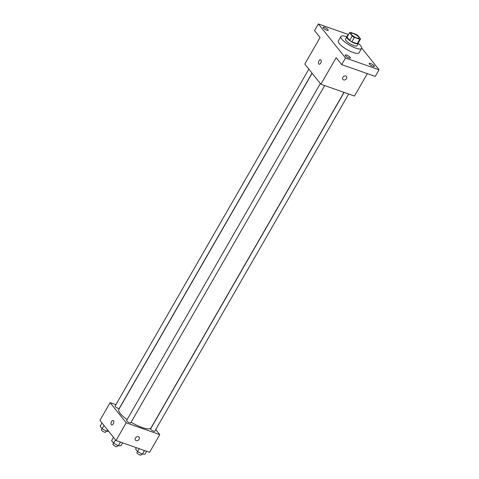 <?xml version="1.0" encoding="UTF-8"?>
<svg xmlns="http://www.w3.org/2000/svg" width="479" height="479" viewBox="0 0 479 479"><rect width="100%" height="100%" fill="white"/><g stroke="black" fill="none" stroke-linecap="round" stroke-linejoin="round"><path stroke-width="0.72" d="M356.837 38.009A4.64 1.251 -150.1 0 1 352.652 35.686A4.64 1.251 -150.1 0 1 351.053 33.488A4.64 1.251 -150.1 0 1 355.699 34.716A4.64 1.251 -150.1 0 1 359.1 38.116A4.64 1.251 -150.1 0 1 356.837 38.009M360.561 38.895L357.981 35.662A6.299 1.7 -150.1 0 0 355.753 34.231L350.377 32.333A6.299 1.7 -150.1 0 0 349.616 32.662A6.299 1.7 -150.1 0 0 349.592 32.71L352.173 35.943A6.299 1.7 -150.1 0 0 354.4 37.374L359.777 39.272A6.299 1.7 -150.1 0 0 360.537 38.943A6.299 1.7 -150.1 0 0 360.561 38.895M349.592 32.71L347.047 37.134L349.628 40.368L352.173 35.943M354.4 37.374L351.855 41.799L357.232 43.697L359.777 39.272M351.855 41.799A6.299 1.7 -150.1 0 1 349.628 40.368M360.507 38.985L358.017 43.32A6.299 1.7 -150.1 0 1 357.993 43.367A6.299 1.7 -150.1 0 1 357.232 43.697M347.347 36.608A6.628 1.79 29.9 0 0 346.784 36.925A6.628 1.79 29.9 0 0 347.287 38.38A6.628 1.79 29.9 0 0 353.382 42.691A6.628 1.79 29.9 0 0 358.28 43.535A6.628 1.79 29.9 0 0 358.268 42.882M358.28 43.535L357.005 45.745A6.628 1.79 -150.1 0 1 353.771 45.589A6.628 1.79 -150.1 0 1 346.018 40.595A6.628 1.79 -150.1 0 1 345.515 39.134L346.784 36.925M358.328 43.409A11.933 3.227 -150.1 0 1 361.603 48.391A11.933 3.227 -150.1 0 1 355.783 48.11A11.933 3.227 -150.1 0 1 345.018 42.14A11.933 3.227 -150.1 0 1 340.916 36.494A11.933 3.227 -150.1 0 1 346.868 36.817M361.603 48.391L359.058 52.816A11.933 3.227 -150.1 0 1 353.239 52.534A11.933 3.227 -150.1 0 1 342.473 46.571A11.933 3.227 -150.1 0 1 338.372 40.919L340.916 36.494M347.395 36.524A2.982 0.808 -150.1 0 1 347.065 35.745A2.982 0.808 -150.1 0 1 347.904 35.638M374.129 65.779A2.982 0.808 -150.1 0 1 374.356 66.437A2.982 0.808 -150.1 0 1 371.375 65.647A2.982 0.808 -150.1 0 1 369.189 63.468A2.982 0.808 -150.1 0 1 371.393 63.845A2.982 0.808 -150.1 0 1 374.129 65.779M350.137 57.33A2.982 0.808 -150.1 0 1 350.365 57.989A2.982 0.808 -150.1 0 1 347.377 57.199A2.982 0.808 -150.1 0 1 345.197 55.019A2.982 0.808 -150.1 0 1 347.395 55.396A2.982 0.808 -150.1 0 1 350.137 57.33M328.013 29.614A2.982 0.808 -150.1 0 1 328.241 30.267A2.982 0.808 -150.1 0 1 325.253 29.482A2.982 0.808 -150.1 0 1 323.074 27.297A2.982 0.808 -150.1 0 1 325.271 27.674A2.982 0.808 -150.1 0 1 328.013 29.614M348.52 34.572L318.355 23.95L345.509 57.971L379.069 69.784L361.717 48.044M318.355 23.95L314.541 30.59L320.074 37.518L304.8 64.072L320.894 84.232L336.162 57.678L341.695 64.605L345.509 57.971M320.726 63.084A2.317 1.263 109.4 0 1 319.074 64.168A2.317 1.263 109.4 0 1 318.655 61.563A2.317 1.263 109.4 0 1 320.619 59.791A2.317 1.263 109.4 0 1 320.726 63.084M341.695 64.605L375.255 76.424L379.069 69.784M320.894 84.232L354.454 96.045L367.339 73.634M346.485 76.52A2.317 1.844 -38.6 0 1 346.203 79.041A2.317 1.844 -38.6 0 1 343.557 79.903A2.317 1.844 -38.6 0 1 342.856 79.418A2.317 1.844 -38.6 0 1 343.521 76.532A2.317 1.844 -38.6 0 1 346.485 76.52A2.317 1.844 -38.6 0 1 346.203 79.041A2.317 1.844 -38.6 0 1 343.557 79.903A2.317 1.844 -38.6 0 1 342.856 79.418M319.08 64.168A2.317 1.263 109.4 0 1 318.655 61.563A2.317 1.263 109.4 0 1 320.619 59.797M343.964 92.357L151.023 427.891A18.561 5.018 -150.1 0 1 141.976 427.46A18.561 5.018 -150.1 0 1 131.108 422.209M127.109 419.58A18.561 5.018 -150.1 0 1 118.846 409.389L312.128 73.257M344.102 92.405L150.616 428.885A2.389 0.647 29.9 0 0 152.364 430.633A2.389 0.647 29.9 0 0 154.753 431.262L348.676 94.016M312.039 73.137L119.253 408.401A2.389 0.647 -150.1 0 1 118.091 408.342A2.389 0.647 -150.1 0 1 115.936 407.15A2.389 0.647 -150.1 0 1 115.116 406.018L308.835 69.132M324.684 85.567L130.761 422.813A2.389 0.647 -150.1 0 1 129.593 422.759A2.389 0.647 -150.1 0 1 127.444 421.562A2.389 0.647 -150.1 0 1 126.624 420.436L320.343 83.544M115.882 404.683L110.11 402.653L126.199 422.813L159.758 434.627L155.723 429.573M126.199 422.813L116.02 440.518L99.931 420.358L110.11 402.653M113.307 423.795A2.317 1.263 109.4 0 1 111.661 424.879A2.317 1.263 109.4 0 1 111.236 422.274A2.317 1.263 109.4 0 1 113.2 420.502A2.317 1.263 109.4 0 1 113.307 423.795M116.02 440.518L149.58 452.332L159.758 434.627M139.066 437.231A2.317 1.844 -38.6 0 1 138.784 439.746A2.317 1.844 -38.6 0 1 136.138 440.614A2.317 1.844 -38.6 0 1 135.443 440.123A2.317 1.844 -38.6 0 1 136.102 437.237A2.317 1.844 -38.6 0 1 139.066 437.231A2.317 1.844 -38.6 0 1 138.784 439.752A2.317 1.844 -38.6 0 1 136.138 440.614A2.317 1.844 -38.6 0 1 135.437 440.123M111.661 424.879A2.317 1.263 109.4 0 1 111.242 422.274A2.317 1.263 109.4 0 1 113.2 420.502M136.395 447.691L135.593 449.08L137.623 451.631L142.311 454.194L144.963 454.212L146.64 451.296M137.623 451.631L139.299 448.709M142.311 454.194L144.424 450.517M141.742 453.882L141.071 455.05A2.389 0.647 -150.1 0 1 139.91 454.996A2.389 0.647 -150.1 0 1 137.754 453.799A2.389 0.647 -150.1 0 1 136.934 452.673L137.575 451.565M113.487 437.345L111.595 440.632L113.631 443.183L118.313 445.745L120.971 445.763L122.648 442.847M113.631 443.183L115.523 439.89M118.313 445.745L120.433 442.069M117.75 445.434L117.08 446.602A2.389 0.647 -150.1 0 1 115.918 446.548A2.389 0.647 -150.1 0 1 113.763 445.35A2.389 0.647 -150.1 0 1 112.942 444.225L113.577 443.117M101.985 422.927L100.093 426.22L102.123 428.765L106.811 431.334L108.703 431.345M102.123 428.765L104.015 425.478M106.811 431.334L107.595 429.962M106.242 431.022L105.572 432.19A2.389 0.647 -150.1 0 1 104.41 432.13A2.389 0.647 -150.1 0 1 102.255 430.938A2.389 0.647 -150.1 0 1 101.434 429.807L102.075 428.705M347.071 37.087L349.616 32.662M357.993 43.367L360.537 38.943"/></g></svg>
